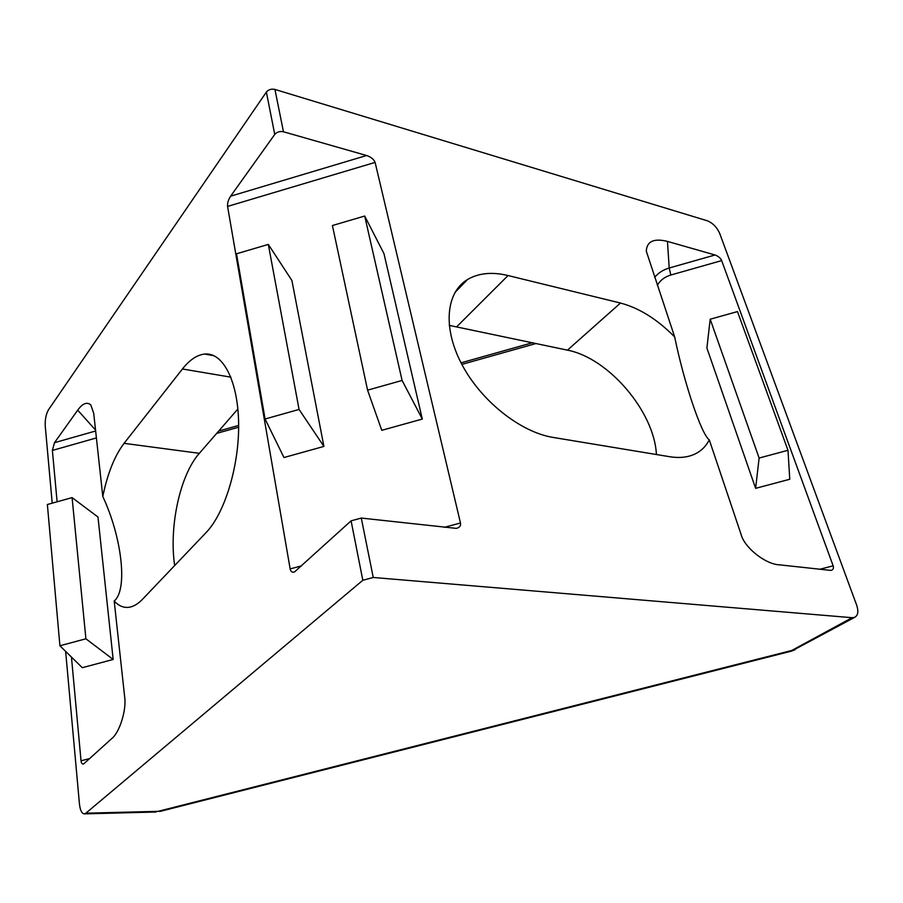 <?xml version="1.0" encoding="UTF-8"?>
<svg xmlns="http://www.w3.org/2000/svg" width="903" height="903" viewBox="0 0 903 903"><rect width="100%" height="100%" fill="white"/><g stroke="black" fill="none" stroke-linecap="round" stroke-linejoin="round"><path stroke-width="1.35" d="M82.297 667.689L113.168 659.461L97.987 517.024L72.082 497.609L47.374 504.517L59.914 645.769L82.297 667.689M96.407 437.932L52.374 450.428L57.115 501.797M71.45 657.068L81.033 760.8L89.848 758.52M323.906 446.421L291.883 280.449L268.315 244.42L236.507 253.788L265.076 419.003L283.971 457.528L323.906 446.421L299.062 409.443L268.315 244.42M381.766 430.325L422.299 419.048L383.967 253.619L364.699 216.031L332.417 225.536L367.577 390.164L381.766 430.325M227.579 206.415C227.319 203.175 228.335 199.755 230.626 196.177L366.584 155.508C371.11 157.088 373.944 159.391 375.106 162.405L227.579 206.415L290.156 568.913L301.658 565.809M375.106 162.405L460.474 522.984C461.015 525.772 459.638 527.578 456.331 528.379L361.279 518.062L373.244 577.48L362.825 580.268L85.864 813.197L158.081 811.345L791.796 650.465L852.082 617.697L373.244 577.48M95.537 430.042L77.714 410.165L54.473 442.696L95.65 430.991M77.714 410.165C82.579 403.393 86.948 401.643 90.808 404.916L93.709 413.247L102.795 496.526C107.48 473.646 114.568 455.925 124.061 443.339L182.429 368.988C189.596 359.902 197.001 354.924 204.642 354.055C222.815 352.046 238.042 380.773 238.629 423.225C239.329 465.587 224.813 513.299 206.098 532.567L142.629 599.163C137.967 603.994 133.339 606.714 128.734 607.313C123.395 607.911 118.553 605.811 114.196 601.014L124.625 696.631C126.792 709.555 119.523 732.83 111.633 738.688L83.64 763.961C82.196 764.277 81.315 763.227 81.033 760.8M52.374 450.428L54.473 442.696M362.825 580.268L351.086 520.839L294.468 571.971C292.143 572.683 290.71 571.655 290.156 568.913M366.584 155.508L283.463 131.782C279.84 131.059 276.939 131.94 274.749 134.423L230.626 196.177M274.749 134.423L266.374 92.072L48.604 409.601C46.053 414.014 44.936 419.534 45.252 426.16L52.216 503.163M156.084 812.011L84.521 813.863C81.902 813.806 80.209 810.533 79.453 804.031L65.637 651.379M84.521 813.863L85.864 813.197M715.018 254.985C718.212 256.136 720.425 257.998 721.666 260.595L833.142 565.82C833.92 568.258 833.209 569.804 831.008 570.425L779.47 564.838C765.62 564.42 744.32 547.59 741.058 534.328L709.284 439.863C706.112 446.15 701.439 450.823 695.265 453.882C688.109 457.347 679.564 458.284 669.597 456.704L553.167 437.436C520.613 432.266 481.231 401.146 461.941 364.575C442.504 328.003 445.901 292.414 467.562 279.49C478.646 273.033 492.146 271.713 508.05 275.539L620.485 303.047C639.245 308.002 657.316 319.312 674.676 336.966L646.288 251.147C646.841 241.315 653.896 238.065 667.452 241.406L669.202 267.999L715.018 254.985L667.452 241.406M852.082 617.697L854.599 617.37C858.053 615.519 858.73 611.433 856.642 605.089L719.736 233.493C716.959 227.229 712.749 222.962 707.094 220.716L274.941 89.442L283.463 131.782M449.22 325.385L567.456 350.15C608.509 357.938 654.393 411.678 656.413 454.514M174.674 565.549C168.85 526.765 180.024 474.944 199.349 453.317L237.873 409.014M266.374 92.072C268.507 89.555 271.363 88.675 274.941 89.442M102.795 496.526C121.758 536.788 128.102 589.659 114.196 601.014M709.284 439.863C701.168 434.106 683.864 381.913 674.676 336.966M791.333 651.165L795.261 649.573M159.662 811.504L791.547 651.119L854.599 617.37M755.619 488.342L789.764 479.256L787.992 450.292L737.48 311.58L710.187 319.21L706.891 348.027L755.619 488.342L759.118 458.047L710.187 319.21M351.086 520.839L361.279 518.062M787.992 450.292L759.118 458.047M422.299 419.048L402.095 380.445L364.699 216.031M402.095 380.445L367.577 390.164M113.168 659.461L85.909 638.793L72.082 497.609M85.909 638.793L59.914 645.769M299.062 409.443L265.076 419.003M444.299 527.352L460.474 522.984M461.038 362.837L532.499 342.711M218.707 431.058L238.64 425.437M182.429 368.988L230.875 377.161M124.061 443.339L199.349 453.317M508.05 275.539L456.862 326.615M620.485 303.047L567.456 350.15M819.608 569.33L833.142 565.82M721.666 260.595L670.816 275.02C664.631 276.894 660.127 280.348 657.328 285.382M654.641 277.402C658.298 272.92 663.152 269.783 669.202 267.999L670.816 275.02M204.642 354.055L213.977 355.714M467.562 279.49L454.931 292.504M238.64 427.198L216.686 433.384M536.145 343.49L461.851 364.394"/></g></svg>
